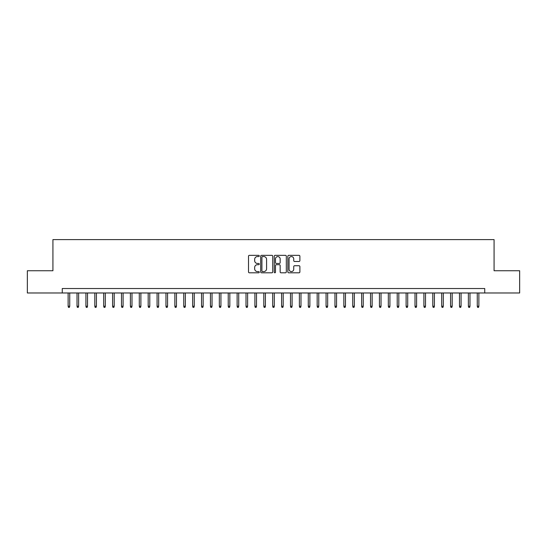 <?xml version="1.0" encoding="UTF-8"?>
<svg xmlns="http://www.w3.org/2000/svg" width="547" height="547" viewBox="0 0 547 547"><rect width="100%" height="100%" fill="white"/><g stroke="black" fill="none" stroke-linecap="round" stroke-linejoin="round"><path stroke-width="0.82" d="M259.271 255.955A0.609 0.609 0 0 0 258.656 255.34L249.384 255.34A0.875 0.875 0 0 0 248.509 256.215L248.509 271.927A0.875 0.875 0 0 0 249.384 272.803L258.656 272.803A0.609 0.609 0 0 0 259.271 272.194A0.609 0.609 0 0 0 258.656 271.579L257.459 271.579A2.797 2.797 0 0 1 254.663 268.789L254.663 267.476A2.797 2.797 0 0 1 257.459 264.686L258.656 264.686A0.609 0.609 0 0 0 259.271 264.071A0.609 0.609 0 0 0 258.656 263.463L257.459 263.463A2.797 2.797 0 0 1 254.663 260.666L254.663 259.36A2.797 2.797 0 0 1 257.459 256.564L258.656 256.564A0.609 0.609 0 0 0 259.271 255.955M299.018 261.493A0.875 0.875 0 0 0 299.886 260.625L299.886 256.215A0.875 0.875 0 0 0 299.018 255.34L288.713 255.34A0.875 0.875 0 0 0 287.838 256.215L287.838 271.927A0.875 0.875 0 0 0 288.713 272.803L299.018 272.803A0.875 0.875 0 0 0 299.886 271.927L299.886 266.601A0.875 0.875 0 0 0 299.018 265.733L294.607 265.733A0.875 0.875 0 0 0 293.732 266.601L293.732 269.247A2.338 2.338 0 0 1 291.401 271.579A2.338 2.338 0 0 1 289.062 269.247L289.062 258.902A2.338 2.338 0 0 1 291.401 256.564A2.338 2.338 0 0 1 293.732 258.902L293.732 260.625A0.875 0.875 0 0 0 294.607 261.493L299.018 261.493M62.262 292.98L27.35 292.98L27.35 270.744L52.922 270.744L52.922 239.613L494.078 239.613L494.078 270.744L519.65 270.744L519.65 292.98L484.738 292.98L484.738 288.529L62.262 288.529L62.262 292.98L484.738 292.98M272.734 256.215A0.875 0.875 0 0 0 271.866 255.34L261.562 255.34A0.875 0.875 0 0 0 260.687 256.215L260.687 271.927A0.875 0.875 0 0 0 261.562 272.803L271.866 272.803A0.875 0.875 0 0 0 272.734 271.927L272.734 256.215M275.134 255.34L285.438 255.34A0.875 0.875 0 0 1 286.313 256.215L286.313 271.927A0.875 0.875 0 0 1 285.438 272.803L281.028 272.803A0.875 0.875 0 0 1 280.16 271.927L280.16 265.555A0.875 0.875 0 0 0 279.285 264.686L276.358 264.686A0.875 0.875 0 0 0 275.483 265.555L275.483 272.194A0.609 0.609 0 0 1 274.874 272.803A0.609 0.609 0 0 1 274.266 272.194L274.266 256.215A0.875 0.875 0 0 1 275.134 255.34M262.519 256.564A0.609 0.609 0 0 0 261.91 257.172L261.91 270.97A0.609 0.609 0 0 0 262.519 271.579L263.791 271.579A2.797 2.797 0 0 0 266.58 268.789L266.58 259.36A2.797 2.797 0 0 0 263.791 256.564L262.519 256.564M280.16 258.943A2.338 2.338 0 0 0 277.821 256.605A2.338 2.338 0 0 0 275.483 258.943L275.483 262.587A0.875 0.875 0 0 0 276.358 263.463L279.285 263.463A0.875 0.875 0 0 0 280.16 262.587L280.16 258.943M69.729 306.231L69.373 307.387L68.484 307.387L68.129 306.231L69.729 306.231L69.729 292.98M68.129 306.231L68.129 292.98M78.624 306.231L78.269 307.387L77.38 307.387L77.024 306.231L78.624 306.231L78.624 292.98M77.024 306.231L77.024 292.98M87.52 306.231L87.164 307.387L86.276 307.387L85.92 306.231L87.52 306.231L87.52 292.98M85.92 306.231L85.92 292.98M96.416 306.231L96.06 307.387L95.171 307.387L94.816 306.231L96.416 306.231L96.416 292.98M94.816 306.231L94.816 292.98M105.311 306.231L104.956 307.387L104.067 307.387L103.704 306.231L105.311 306.231L105.311 292.98M103.704 306.231L103.704 292.98M114.2 306.231L113.844 307.387L112.955 307.387L112.6 306.231L114.2 306.231L114.2 292.98M112.6 306.231L112.6 292.98M123.096 306.231L122.74 307.387L121.851 307.387L121.496 306.231L123.096 306.231L123.096 292.98M121.496 306.231L121.496 292.98M131.991 306.231L131.636 307.387L130.747 307.387L130.391 306.231L131.991 306.231L131.991 292.98M130.391 306.231L130.391 292.98M140.887 306.231L140.531 307.387L139.642 307.387L139.287 306.231L140.887 306.231L140.887 292.98M139.287 306.231L139.287 292.98M149.782 306.231L149.427 307.387L148.538 307.387L148.182 306.231L149.782 306.231L149.782 292.98M148.182 306.231L148.182 292.98M158.678 306.231L158.315 307.387L157.427 307.387L157.071 306.231L158.678 306.231L158.678 292.98M157.071 306.231L157.071 292.98M167.567 306.231L167.211 307.387L166.322 307.387L165.967 306.231L167.567 306.231L167.567 292.98M165.967 306.231L165.967 292.98M176.462 306.231L176.107 307.387L175.218 307.387L174.862 306.231L176.462 306.231L176.462 292.98M174.862 306.231L174.862 292.98M185.358 306.231L185.002 307.387L184.113 307.387L183.758 306.231L185.358 306.231L185.358 292.98M183.758 306.231L183.758 292.98M194.253 306.231L193.898 307.387L193.009 307.387L192.653 306.231L194.253 306.231L194.253 292.98M192.653 306.231L192.653 292.98M203.149 306.231L202.793 307.387L201.898 307.387L201.542 306.231L203.149 306.231L203.149 292.98M201.542 306.231L201.542 292.98M212.038 306.231L211.682 307.387L210.793 307.387L210.438 306.231L212.038 306.231L212.038 292.98M210.438 306.231L210.438 292.98M220.933 306.231L220.578 307.387L219.689 307.387L219.333 306.231L220.933 306.231L220.933 292.98M219.333 306.231L219.333 292.98M229.829 306.231L229.473 307.387L228.584 307.387L228.229 306.231L229.829 306.231L229.829 292.98M228.229 306.231L228.229 292.98M238.724 306.231L238.369 307.387L237.48 307.387L237.124 306.231L238.724 306.231L238.724 292.98M237.124 306.231L237.124 292.98M247.62 306.231L247.265 307.387L246.376 307.387L246.013 306.231L247.62 306.231L247.62 292.98M246.013 306.231L246.013 292.98M256.509 306.231L256.153 307.387L255.264 307.387L254.909 306.231L256.509 306.231L256.509 292.98M254.909 306.231L254.909 292.98M265.404 306.231L265.049 307.387L264.16 307.387L263.804 306.231L265.404 306.231L265.404 292.98M263.804 306.231L263.804 292.98M274.3 306.231L273.944 307.387L273.056 307.387L272.7 306.231L274.3 306.231L274.3 292.98M272.7 306.231L272.7 292.98M283.196 306.231L282.84 307.387L281.951 307.387L281.596 306.231L283.196 306.231L283.196 292.98M281.596 306.231L281.596 292.98M292.091 306.231L291.736 307.387L290.847 307.387L290.491 306.231L292.091 306.231L292.091 292.98M290.491 306.231L290.491 292.98M300.987 306.231L300.624 307.387L299.735 307.387L299.38 306.231L300.987 306.231L300.987 292.98M299.38 306.231L299.38 292.98M309.875 306.231L309.52 307.387L308.631 307.387L308.276 306.231L309.875 306.231L309.875 292.98M308.276 306.231L308.276 292.98M318.771 306.231L318.416 307.387L317.527 307.387L317.171 306.231L318.771 306.231L318.771 292.98M317.171 306.231L317.171 292.98M327.667 306.231L327.311 307.387L326.422 307.387L326.067 306.231L327.667 306.231L327.667 292.98M326.067 306.231L326.067 292.98M336.562 306.231L336.207 307.387L335.318 307.387L334.962 306.231L336.562 306.231L336.562 292.98M334.962 306.231L334.962 292.98M345.458 306.231L345.102 307.387L344.207 307.387L343.851 306.231L345.458 306.231L345.458 292.98M343.851 306.231L343.851 292.98M354.347 306.231L353.991 307.387L353.102 307.387L352.747 306.231L354.347 306.231L354.347 292.98M352.747 306.231L352.747 292.98M363.242 306.231L362.887 307.387L361.998 307.387L361.642 306.231L363.242 306.231L363.242 292.98M361.642 306.231L361.642 292.98M372.138 306.231L371.782 307.387L370.893 307.387L370.538 306.231L372.138 306.231L372.138 292.98M370.538 306.231L370.538 292.98M381.033 306.231L380.678 307.387L379.789 307.387L379.433 306.231L381.033 306.231L381.033 292.98M379.433 306.231L379.433 292.98M389.929 306.231L389.573 307.387L388.685 307.387L388.322 306.231L389.929 306.231L389.929 292.98M388.322 306.231L388.322 292.98M398.818 306.231L398.462 307.387L397.573 307.387L397.218 306.231L398.818 306.231L398.818 292.98M397.218 306.231L397.218 292.98M407.713 306.231L407.358 307.387L406.469 307.387L406.113 306.231L407.713 306.231L407.713 292.98M406.113 306.231L406.113 292.98M416.609 306.231L416.253 307.387L415.364 307.387L415.009 306.231L416.609 306.231L416.609 292.98M415.009 306.231L415.009 292.98M425.504 306.231L425.149 307.387L424.26 307.387L423.904 306.231L425.504 306.231L425.504 292.98M423.904 306.231L423.904 292.98M434.4 306.231L434.044 307.387L433.156 307.387L432.8 306.231L434.4 306.231L434.4 292.98M432.8 306.231L432.8 292.98M443.296 306.231L442.933 307.387L442.044 307.387L441.689 306.231L443.296 306.231L443.296 292.98M441.689 306.231L441.689 292.98M452.184 306.231L451.829 307.387L450.94 307.387L450.584 306.231L452.184 306.231L452.184 292.98M450.584 306.231L450.584 292.98M461.08 306.231L460.724 307.387L459.836 307.387L459.48 306.231L461.08 306.231L461.08 292.98M459.48 306.231L459.48 292.98M469.976 306.231L469.62 307.387L468.731 307.387L468.376 306.231L469.976 306.231L469.976 292.98M468.376 306.231L468.376 292.98M478.871 306.231L478.516 307.387L477.627 307.387L477.271 306.231L478.871 306.231L478.871 292.98M477.271 306.231L477.271 292.98"/></g></svg>
